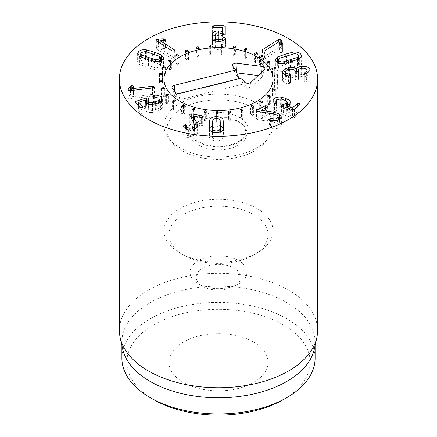 <?xml version="1.0" encoding="UTF-8"?>
<svg xmlns="http://www.w3.org/2000/svg" width="437" height="437" viewBox="0 0 437 437"><rect width="100%" height="100%" fill="white"/><g stroke="black" fill="none" stroke-linecap="round" stroke-linejoin="round"><path stroke-width="0.33" stroke-dasharray="2.19 1.64" d="M263.669 67.549L266.073 66.479L265.101 65.752L262.697 66.823L263.669 67.549L263.669 59.459M266.073 58.383L266.073 66.479M265.101 58.82L265.101 65.752M262.697 58.733L262.697 66.823M255.498 62.491L257.453 61.153L256.24 60.563L254.285 61.901L255.498 62.491L255.498 54.401M257.453 53.063L257.453 61.153M256.24 53.893L256.24 60.563M254.285 53.811L254.285 61.901M245.665 58.542L247.085 56.996L245.687 56.564L244.261 58.116L245.665 58.542L245.665 50.452M247.085 48.906L247.085 56.996M245.687 50.43L245.687 56.564M244.261 50.026L244.261 58.116M234.609 55.881L235.434 54.193L233.91 53.942L233.085 55.63L234.609 55.881L234.609 47.791M235.434 46.104L235.434 54.193M233.91 47.677L233.91 53.942M233.085 47.54L233.085 55.63M222.832 54.62L223.023 52.872L221.439 52.817L221.248 54.565L222.832 54.62L222.832 46.53M223.023 44.782L223.023 52.872M221.439 46.48L221.439 52.817M221.248 46.475L221.248 54.565M210.858 54.827L210.405 53.096L208.837 53.232L209.29 54.964L210.858 54.827L210.858 46.737M210.405 46.775L210.405 53.096M208.837 45.137L208.837 53.232M209.29 46.874L209.29 54.964M199.228 56.482L198.152 54.844L196.666 55.166L197.743 56.805L199.228 56.482L199.228 48.392M198.152 48.627L198.152 54.844M196.666 47.076L196.666 55.166M197.743 48.715L197.743 56.805M188.462 59.519L186.812 58.045L185.485 58.542L187.134 60.016L188.462 59.519L188.462 51.424M186.812 51.642L186.812 58.045M185.485 50.452L185.485 58.542M187.134 51.921L187.134 60.016M179.05 63.791L176.898 62.557L175.778 63.207L177.93 64.441L179.05 63.791L179.05 55.701M176.898 55.756L176.898 62.557M175.778 55.111L175.778 63.207M177.93 56.351L177.93 64.441M171.408 69.117L168.857 68.172L167.999 68.942L170.55 69.887L171.408 69.117L171.408 61.027M168.857 61.169L168.857 68.172M167.999 60.852L167.999 68.942M170.55 61.797L170.55 69.887M165.885 75.257L163.039 74.64L162.482 75.497L165.328 76.114L165.885 75.257L165.885 67.167M163.039 67.527L163.039 74.64M162.482 67.407L162.482 75.497M165.328 68.025L165.328 76.114M162.722 81.927L159.718 81.67L159.489 82.577L162.493 82.833L162.722 73.837M159.718 74.503L159.718 81.67M159.489 74.487L159.489 82.577M162.493 74.743L162.493 82.833M162.067 88.831L159.041 88.946L159.144 89.858L162.171 89.743L162.067 81.659M159.041 80.856L159.041 88.946M159.144 81.768L159.144 89.858M162.171 81.653L162.171 89.743M163.951 95.659L161.035 96.145L161.466 97.025L164.388 96.544L163.951 95.659L163.951 88.525M161.035 88.05L161.035 96.145M161.466 88.935L161.466 97.025M164.388 88.454L164.388 96.544M168.283 102.111L165.607 102.935L166.355 103.744L169.032 102.919L168.283 102.111L168.283 95.058M165.607 94.845L165.607 102.935M166.355 95.654L166.355 103.744M169.032 94.829L169.032 102.919M174.876 107.884L172.56 109.015L173.582 109.714L175.898 108.584L174.876 107.884L174.876 100.996M172.56 100.925L172.56 109.015M173.582 101.624L173.582 109.714M175.898 100.494L175.898 108.584M183.425 112.73L181.573 114.117L182.835 114.674L184.682 113.287L183.425 112.73L183.425 106.136M181.573 106.027L181.573 114.117M182.835 106.584L182.835 114.674M184.682 105.197L184.682 113.287M193.553 116.422L192.253 118.006L193.684 118.4L194.984 116.816L193.553 116.422L193.553 110.271M192.253 109.916L192.253 118.006M193.684 110.304L193.684 118.4M194.984 108.726L194.984 116.816M204.8 118.798L204.106 120.508L205.652 120.716L206.346 119.011L204.8 118.798L204.8 112.511M204.106 112.413L204.106 120.508M205.652 112.626L205.652 120.716M206.346 110.916L206.346 119.011M216.665 119.754L216.61 121.508L218.194 121.524L218.249 119.771L216.665 119.754L216.665 113.418M216.61 113.418L216.61 121.508M218.194 113.434L218.194 121.524M218.249 111.681L218.249 119.771M228.611 119.246L229.196 120.967L230.752 120.787L230.168 119.072L228.611 119.246L228.611 111.156M229.196 112.877L229.196 120.967M230.752 112.697L230.752 120.787M230.168 112.762L230.168 119.072M240.104 117.296L241.3 118.902L242.759 118.542L241.563 116.93L240.104 117.296L240.104 109.206M241.3 110.812L241.3 118.902M242.759 110.452L242.759 118.542M241.563 110.752L241.563 116.93M250.625 113.986L252.384 115.417L253.678 114.882L251.914 113.456L250.625 113.986L250.625 105.896M252.384 107.327L252.384 115.417M253.678 106.792L253.678 114.882M251.914 106.945L251.914 113.456M259.704 109.474L261.943 110.659L263.014 109.982L260.769 108.797L259.704 109.474L259.704 101.384M261.943 102.564L261.943 110.659M263.014 101.892L263.014 109.982M260.769 101.947L260.769 108.797M266.925 103.957L269.553 104.842L270.35 104.05L267.728 103.17L266.925 103.957L266.925 95.867M269.553 96.752L269.553 104.842M270.35 95.96L270.35 104.05M267.728 96.135L267.728 103.17M271.978 97.686L274.862 98.232L275.354 97.358L272.47 96.817L271.978 97.686L271.978 89.596M274.862 90.142L274.862 98.232M275.354 89.268L275.354 97.358M272.47 89.689L272.47 96.817M274.622 90.945L277.642 91.12L277.806 90.213L274.786 90.033L274.622 90.945L274.622 82.85M277.642 83.03L277.642 91.12M277.806 82.123L277.806 90.213M274.786 82.861L274.786 90.033M274.747 84.03L277.763 83.833L277.588 82.926L274.573 83.117L274.747 84.03L274.747 75.934M277.763 75.743L277.763 83.833M277.588 75.754L277.588 82.926M274.573 75.027L274.573 83.117M272.344 77.251L275.223 76.699L274.72 75.83L271.841 76.382L272.344 77.251L272.344 69.161M275.223 68.609L275.223 76.699M274.72 68.702L274.72 75.83M271.841 68.292L271.841 76.382M267.52 70.92L270.132 70.029L269.323 69.243L266.712 70.133L267.52 70.92L267.52 62.83M270.132 61.939L270.132 70.029M269.323 62.212L269.323 69.243M266.712 62.043L266.712 70.133M260.496 65.321L262.719 64.13L261.643 63.458L259.414 64.649L260.496 65.321L260.496 57.231M262.719 56.04L262.719 64.13M261.643 56.613L261.643 63.458M259.414 56.559L259.414 64.649M220.434 130.275L220.155 128.145C219.571 127.107 218.374 126.577 216.572 126.55C214.769 126.533 213.54 127.036 212.874 128.052L212.316 132.733L212.535 137.404C213.119 138.436 214.31 138.966 216.113 138.993C217.916 139.01 219.15 138.513 219.811 137.491L220.401 131.898M212.535 132.121L212.535 137.404M219.811 132.138L219.811 137.491M220.155 120.049L220.155 128.145M212.874 119.962L212.874 128.052M209.487 129.407L209.208 134.596L209.58 137.759C210.525 139.687 212.682 140.687 216.047 140.763C219.423 140.769 221.652 139.824 222.733 137.917C223.039 137.748 223.274 136.065 223.438 132.864L223.198 128.052M209.58 129.669L209.58 137.759M222.733 129.827L222.733 137.917M220.434 125.435L216.637 124.78L212.284 125.556M190.046 115.75L190.046 123.84L194.083 131.739L194.541 133.345L194.181 134.58C193.247 136.005 191.608 136.541 189.259 136.186C187.331 135.754 186.468 134.929 186.675 133.706L186.681 125.517M189.915 115.439L189.778 122.944L189.778 114.855M194.541 126.621L193.269 124.103L201.326 125.67L203.172 125.097L202.304 123.993L191.761 121.939L189.915 122.469L190.046 123.84M194.181 129.374L194.181 134.58M189.259 129.926L189.259 136.186M186.675 125.616L186.675 133.706L185.785 132.739L183.895 133.307L183.72 134.175L183.72 126.085M186.659 129.325L186.675 133.706M183.895 127.009L183.895 133.307M188.38 129.794L188.38 137.884C192.57 138.485 195.465 137.562 197.071 135.126L197.579 133.4L195.59 128.62M183.775 126.61L183.775 133.646C183.24 135.503 184.775 136.912 188.38 137.884M196.907 127.293L196.907 131.133M193.241 122.01L193.241 124.146M193.269 116.013L193.269 124.103M203.172 125.097L203.276 116.657M191.761 119.104L191.761 121.939M154.185 96.976L154.185 103.378L153.518 103.52L152.912 104.678L158.751 106.218L159.259 107.289L158.167 108.764L152.251 110.654C150.421 110.851 149.11 110.517 148.312 109.654L147.799 108.616L148.646 106.207L146.482 105.978L135.814 109.414L135.175 110.479L140.13 115.608L142.167 115.898L142.812 114.745L138.769 110.288L145.374 108.157L145.057 109.135L145.821 110.714C147.318 112.222 149.563 112.795 152.557 112.446L156.828 111.413L160.428 109.927L162.367 107.311L161.428 105.355C159.538 103.656 157.123 102.995 154.185 103.378M152.912 96.588L152.912 104.678L152.71 96.151M158.167 102.859L158.167 108.764M152.251 104.388L152.251 110.654M148.842 98.538L148.842 106.628L148.646 99.013M134.989 102.012L134.989 110.108L135.175 102.389M143.019 107.07L143.019 115.16L142.812 107.469M138.666 106L138.769 102.192M145.374 100.068L145.374 108.157M145.412 102.111L145.412 108.196M145.821 102.624L145.821 110.714M152.557 104.356L152.557 112.446M161.428 101.1L161.428 105.355M152.447 94.343L131.799 96.823L133.646 94.272L131.837 93.676L130.57 94.288L128.276 96.85L127.806 98.117L129.986 98.789L153.048 96.02L154.48 94.971L152.447 94.343L152.447 88.001M131.799 90.481L131.799 96.823M131.783 90.481L131.783 96.779M133.514 86.701L133.514 94.791L133.646 86.444M127.762 89.765L127.806 98.117L127.806 90.027M129.986 90.699L129.986 98.789M153.048 87.93L153.048 96.02M154.512 87.067L154.48 94.971M264.658 58.935L278.844 49.933L279.948 52.62L282.018 52.489L282.422 51.566L281.674 48.715L280.767 47.529L278.314 47.726L262.462 57.788L261.905 58.531L262.369 59.115L264.658 58.935L264.658 50.845M278.844 41.843L278.844 49.933M278.904 41.87L278.904 49.96M279.527 44.066L279.527 52.156M279.948 44.53L279.948 52.62M282.455 43.711L282.455 51.801L282.422 43.919M278.314 42.176L278.314 47.726M262.462 51.069L262.462 57.788M225.394 38.729L225.394 46.825L225.497 46.415L224.044 45.546L222.668 46.202C221.985 47.196 220.718 47.704 218.866 47.731C217.091 47.709 215.9 47.201 215.304 46.196L214.999 44.23L215.343 42.296C215.933 41.275 217.08 40.778 218.779 40.799L223.815 42.646L225.224 41.673L225.044 34.124M224.044 40.166L224.044 45.546M215.304 40.887L215.304 46.196M214.999 44.263L214.999 40.772L214.999 44.263M215.343 34.206L215.343 42.296M222.482 33.775L213.775 33.769L212.344 34.654L213.769 35.539L222.275 35.544L222.395 40.051C221.734 39.439 220.401 39.095 218.391 39.024L214.999 39.543M222.275 27.455L222.482 35.681M222.471 34.124L222.471 40.051M222.395 34.064L222.395 40.051M218.391 32.715L218.391 39.024M212.486 38.746L211.956 44.252L211.956 36.162M213.786 40.144L212.486 41.575M211.956 36.189L211.956 44.23L212.448 46.764C213.491 48.562 215.627 49.474 218.861 49.507C222.357 49.381 224.531 48.485 225.394 46.825M218.866 47.731L218.861 49.507M174.347 57.886L160.199 48.862L164.946 48.485L165.388 47.906L164.918 47.283L163.362 46.961L158.38 47.12L156.244 47.524L155.741 48.152L156.342 48.949L172.151 59.033L174.434 59.219L174.898 58.634L174.347 57.886L174.347 51.173M160.199 43.318L160.199 48.862M160.259 40.739L160.259 48.829M164.099 40.592L164.099 48.687M164.946 40.395L164.946 48.485M156.342 40.859L156.342 48.949M172.151 50.943L172.151 59.033M152.633 61.764L145.466 59.596L141.309 60.623L140.73 61.759L141.774 63.218L155.736 67.959L159.893 66.932L160.472 65.79L159.429 64.337L152.633 61.764L152.633 53.675M145.466 51.506L145.466 59.596M141.774 57.34L141.774 63.218M155.736 61.633L155.736 67.959M159.429 56.242L159.429 64.337M161.499 60.552L161.499 63.07L154.19 60.24L146.373 57.935C142.997 57.466 140.424 58.066 138.666 59.722L137.633 61.743L139.703 64.479L146.99 67.303L154.829 69.62C158.205 70.084 160.778 69.488 162.537 67.828L163.569 65.812L161.499 63.07M146.373 51.681L146.373 57.935M139.703 56.389L139.703 64.479M154.829 61.53L154.829 69.62M258.939 111.785L258.939 119.88L272.781 121.863L277.074 123.25L278.293 124.971L276.992 126.511C275.365 127.254 273.693 127.265 271.972 126.544L270.082 126.501L269.547 127.112L270.421 127.959C272.917 129.161 275.807 129.112 279.079 127.812L281.406 125.009L279.352 122.087L273.3 120.148L260.96 118.405L267.378 115.188L267.892 114.592L267.449 113.975L265.363 113.849L256.967 118.061L256.443 118.673L256.819 119.252L258.939 119.88M256.819 111.156L256.819 119.252M277.074 115.16L277.074 123.25M276.992 120.475L276.992 126.511M271.972 120.399L271.972 126.544M269.968 119.64L269.968 127.73M279.079 119.722L279.079 127.812M273.3 113.849L273.3 120.148M261.009 112.085L261.009 118.438M260.96 112.074L260.96 118.405M256.967 111.249L256.967 118.061M274.441 103.531L274.441 111.621L277.036 111.626L277.227 103.159M277.036 103.536L277.036 111.626L275.867 109.124L276.512 107.934L280.636 106.983L286.382 109.042L287.388 110.397L286.798 111.517L281.433 113.03L281.209 113.451L281.209 105.355M280.636 98.893L280.636 106.983M286.382 100.952L286.382 109.042M281.433 105.77L281.433 113.03L282.133 114.232L292.544 117.93L294.467 117.728L299.793 112.73L300.033 104.197M299.793 104.64L299.793 112.73L299.236 111.561L297.176 111.801L292.413 116.013L285.973 113.724L289.616 112.254L290.627 110.348L288.944 108.01L285.295 106.366L281.291 105.279C278.101 104.858 275.638 105.432 273.895 107.005L272.775 109.179L274.441 111.621M285.973 107.502L285.973 113.724M286.011 105.596L286.011 113.686M289.616 104.159L289.616 112.254M288.944 104.683L288.944 108.01M273.895 103.148L273.895 107.005M288.513 75.781L288.513 83.871L289.25 83.866L290.474 82.91L289.086 82.222C287.295 82.003 286.169 81.331 285.705 80.2L285.629 75.148M288.518 75.792L288.518 83.882M289.25 75.776L289.25 83.866M290.474 75.088L290.49 83.046L290.49 74.956M285.705 75.18L285.705 80.2C285.399 78.655 286.71 77.699 289.649 77.349C292.752 77.081 294.642 77.742 295.319 79.332L297.138 80.124L298.378 79.135L298.263 71.602M289.649 69.259L289.649 77.349M295.319 71.236L295.319 79.332M298.411 71.247L298.411 79.337L298.378 71.433M298.34 71.51L298.34 79.021C297.974 77.595 299.203 76.683 302.027 76.284C304.698 76.033 306.332 76.612 306.927 78.01L307.003 73.542M302.027 68.194L302.027 76.284M306.927 69.92L306.927 78.01C307.145 79.102 306.528 79.889 305.07 80.364L304.201 81.271L305.884 81.899L306.681 81.735L310.057 78.507L309.92 77.628C308.828 75.175 306.058 74.143 301.617 74.541C298.864 74.967 297.138 75.738 296.439 76.841L296.362 76.846C295.243 75.841 292.823 75.432 289.114 75.617L284.334 77.054L282.564 79.687L282.69 80.528C283.608 82.56 285.547 83.669 288.513 83.871M305.07 73.782L305.07 80.364M304.179 73.045L304.179 81.135L304.201 73.181M306.681 73.645L306.681 81.735M309.92 71.209L309.92 77.628M301.617 68.243L301.617 74.541M296.439 72.039L296.439 76.841M296.362 72.029L296.362 76.846M289.114 69.325L289.114 75.617M282.69 72.438L282.69 80.528M290.408 67.997L297.368 65.605L298.515 64.097L298.018 63.026C297.165 62.109 295.805 61.732 293.943 61.896L279.647 66.293L278.495 67.801L278.992 68.871C279.849 69.789 281.204 70.166 283.067 70.002L290.408 67.997L290.408 61.912M297.368 59.672L297.368 65.605M293.943 53.806L293.943 61.896M279.647 58.203L279.647 66.293M283.067 63.665L283.067 70.002M283.848 63.589L283.848 71.684L291.85 69.565L299.345 66.921L301.617 64.092L300.727 62.191C299.088 60.492 296.57 59.831 293.161 60.213L285.181 62.327L277.67 64.976L275.392 67.806L276.282 69.707C277.921 71.406 280.445 72.067 283.848 71.684M299.345 58.831L299.345 66.921M293.161 53.931L293.161 60.213M277.67 62.704L277.67 64.976M179.962 253.007L183.469 255.028A49.545 28.607 180 0 1 183.464 255.028A49.545 28.607 180 0 1 168.955 234.806A49.545 28.607 180 0 1 199.54 208.378A49.545 28.607 180 0 1 253.531 214.578A49.545 28.607 180 0 1 268.045 234.806A49.545 28.607 180 0 1 253.536 255.028A49.545 28.607 180 0 1 183.469 255.028L179.962 253.007A54.499 31.464 0 0 0 257.038 253.007A54.499 31.464 0 0 0 272.999 230.758A54.499 31.464 0 0 0 257.038 208.509A54.499 31.464 0 0 0 197.644 201.686A54.499 31.464 0 0 0 164.001 230.758A54.499 31.464 0 0 0 179.962 253.007M253.531 342.007A49.545 28.607 0 0 0 199.54 335.807A49.545 28.607 0 0 0 168.955 362.229A49.545 28.607 0 0 0 218.5 390.836A49.545 28.607 0 0 0 268.045 362.229A49.545 28.607 0 0 0 253.531 342.007M283.313 399.647A91.655 52.921 0 0 0 283.313 324.811A91.655 52.921 0 0 0 153.687 324.811A91.655 52.921 0 0 0 153.687 399.647M121.89 358.187A96.61 55.778 180 0 1 181.53 306.654A96.61 55.778 180 0 1 286.814 318.748A96.61 55.778 180 0 1 315.11 358.187M122.644 348.961A96.61 55.778 180 0 1 121.89 342.007A96.61 55.778 180 0 1 181.53 290.474A96.61 55.778 180 0 1 286.814 302.562A96.61 55.778 180 0 1 315.11 342.007A96.61 55.778 180 0 1 314.356 348.961M317.59 330.536A99.09 57.209 0 0 0 288.567 290.081A99.09 57.209 0 0 0 180.579 277.681A99.09 57.209 0 0 0 119.41 330.536M236.799 72.881L236.439 72.832A1.06 0.612 0 0 0 235.172 73.547A1.06 0.612 0 0 0 235.237 73.673L239.208 79.026L175.292 94.84A1.06 0.612 0 0 0 174.669 95.517A1.06 0.612 0 0 0 174.734 95.643L177.662 99.587A1.06 0.612 0 0 0 179.055 99.909L242.972 84.095L246.949 89.448A1.06 0.612 0 0 0 247.845 89.82A1.06 0.612 0 0 0 248.828 89.525L262.102 76.907A1.06 0.612 0 0 0 262.233 76.704A1.06 0.612 0 0 0 261.419 75.989L258.103 75.568M241.579 78.015L242.972 84.095M239.061 78.638L239.208 79.026M198.005 282.351A22.292 12.87 0 0 0 202.735 286.382A22.292 12.87 0 0 0 234.265 286.382A22.292 12.87 0 0 0 236.133 269.405A22.292 12.87 0 0 0 207.198 266.188A22.292 12.87 0 0 0 198.005 282.351M192.313 278.702A28.487 16.448 0 0 0 198.354 283.853A28.487 16.448 0 0 0 238.646 283.853A28.487 16.448 0 0 0 246.987 272.224A28.487 16.448 0 0 0 218.5 255.776A28.487 16.448 0 0 0 190.013 272.224A28.487 16.448 0 0 0 192.313 278.702M229.72 148.52A28.487 16.448 0 0 0 246.987 133.4A28.487 16.448 0 0 0 218.5 116.952A28.487 16.448 0 0 0 190.013 133.4A28.487 16.448 0 0 0 192.313 139.878A28.487 16.448 0 0 0 229.72 148.52M198.158 102.22A51.637 29.814 0 0 0 171.359 141.796A51.637 29.814 0 0 0 218.5 159.439A51.637 29.814 0 0 0 265.641 141.796A51.637 29.814 0 0 0 255.301 108.709A51.637 29.814 0 0 0 198.158 102.22M197.032 96.659A54.499 31.464 180 0 1 272.999 125.577A54.499 31.464 180 0 1 268.252 138.425A54.499 31.464 180 0 1 218.5 157.047A54.499 31.464 180 0 1 168.748 138.425A54.499 31.464 180 0 1 164.001 125.577A54.499 31.464 180 0 1 197.032 96.659M212.316 124.638L212.316 132.733M220.374 131.914L220.374 132.832M209.247 127.872L209.247 132.695M223.438 124.774L223.438 132.864M194.083 123.649L194.083 131.739M185.785 128.942L185.785 132.739M197.071 127.036L197.071 135.126M201.326 117.58L201.326 125.67M202.304 117.586L202.304 123.993M153.518 96.905L153.518 103.52M154.583 96.959L154.583 105.055M158.751 98.128L158.751 106.218M155.348 103.766L155.348 109.878M148.312 104.093L148.312 109.654M148.411 99.292L148.411 107.387M146.482 103.203L146.482 105.978M135.814 103.05L135.814 109.414M140.13 107.513L140.13 115.608M156.828 103.323L156.828 111.413M160.428 101.837L160.428 109.927M131.837 88.629L131.837 93.676M130.57 90.628L130.57 94.288M128.276 90.508L128.276 96.85M282.018 44.399L282.018 52.489M281.674 44.579L281.674 48.715M280.767 44.732L280.767 47.529M225.497 38.325L225.497 46.415L225.497 38.325M222.668 40.827L222.668 46.202M218.779 32.704L218.779 40.799M222.154 33.867L222.154 41.957M223.815 34.556L223.815 42.646M225.224 33.583L225.224 41.673M225.241 26.526L225.241 34.616L225.241 26.526M213.769 35.539L213.775 33.769M212.448 38.675L212.448 46.764M164.918 40.406L164.918 47.283M163.362 40.625L163.362 46.961M158.38 42.16L158.38 47.12M156.244 40.788L156.244 47.524M148.547 59.738L148.547 65.779M154.19 54.204L154.19 60.24M146.99 59.214L146.99 67.303M272.781 113.773L272.781 121.863M270.082 119.705L270.082 126.501M270.421 119.869L270.421 127.959M279.352 119.569L279.352 122.087M267.378 107.092L267.378 115.188M265.363 108.103L265.363 113.849M274.988 103.798L274.988 111.888M276.779 103.716L276.779 110.605M276.512 99.844L276.512 107.934M283.7 99.773L283.7 107.863M286.798 105.519L286.798 111.517M283.323 106.562L283.323 112.571M282.133 106.142L282.133 114.232M292.544 109.834L292.544 117.93M294.467 109.638L294.467 117.728M297.176 107.092L297.176 111.801M292.724 109.895L292.724 115.98M292.413 109.791L292.413 116.013M285.295 100.384L285.295 106.366M281.291 99.03L281.291 105.279M289.086 75.787L289.086 82.222M295.363 71.373L295.363 79.463M305.884 73.804L305.884 81.899M286.623 55.799L286.623 63.889M291.85 61.47L291.85 69.565M285.181 56.247L285.181 62.327M180.099 93.228L179.055 99.909M244.507 81.959L246.949 89.448M251.095 82.227L248.828 89.525M264.369 69.609L262.102 76.907M261.643 72.203L261.419 75.989M236.483 72.067L236.439 72.832M232.795 66.184L235.237 73.673M174.947 91.737L175.292 94.84M172.293 88.154L174.734 95.643M175.221 92.098L177.662 99.587M230.212 145.401A29.727 17.163 180 0 1 188.981 127.593A29.727 17.163 180 0 1 236.308 115.881A29.727 17.163 180 0 1 230.212 145.401M212.256 135.268L212.256 132.018M209.208 126.506L209.208 134.596M223.482 122.857L223.482 130.947M194.541 129.221L194.541 133.345M197.579 125.31L197.579 133.4M159.259 102.422L159.259 107.289M147.799 103.919L147.799 108.616M138.633 105.967L138.633 110.392M145.057 101.045L145.057 109.135M162.367 99.221L162.367 107.311M133.667 86.313L133.667 94.403M261.905 50.441L261.905 58.531M212.344 26.564L212.344 34.654M165.388 39.816L165.388 47.906M155.741 40.062L155.741 48.152M174.898 50.539L174.898 58.634M140.73 61.759L140.73 56.908M160.472 65.79L160.472 61.065M137.633 53.647L137.633 61.743M163.569 57.722L163.569 65.812M278.293 120.066L278.293 124.971M269.547 119.022L269.547 127.112M281.406 116.919L281.406 125.009M267.892 106.502L267.892 114.592M256.443 110.577L256.443 118.673M275.867 103.946L275.867 109.124M287.388 105.383L287.388 110.397M290.627 102.258L290.627 110.348M272.775 101.089L272.775 109.179M310.057 70.417L310.057 78.507M282.564 71.597L282.564 79.687M298.515 64.097L298.515 59.219M278.495 67.801L278.495 63.092M301.617 56.002L301.617 64.092M275.392 59.716L275.392 67.806M253.536 255.028L257.038 253.007M268.045 362.229L268.045 234.806M168.955 362.229L168.955 234.806M272.999 230.758L272.999 125.577M164.001 230.758L164.001 125.577M121.89 342.007L121.89 345.498M315.11 342.007L315.11 345.498M262.233 76.704L264.844 68.904M235.172 73.547L232.566 65.747M174.669 95.517L172.063 87.717M234.265 286.382L238.646 283.853M202.735 286.382L198.354 283.853M246.987 272.224L246.987 133.4M190.013 272.224L190.013 133.4M229.616 145.018C236.149 143.216 240.678 140.78 243.207 137.715L244.949 135.088C246.02 133.432 246.02 131.149 244.96 128.232C243.835 121.792 223.695 113.565 207.531 118.241C193.416 121.868 190.761 129.467 191.253 131.619C190.51 133.471 192.367 136.404 196.83 140.43C202.883 145.231 217.468 148.165 229.616 145.018M265.641 141.796L268.252 138.425M171.359 141.796L168.748 138.425"/><path stroke-width="0.66" d="M266.073 58.383L263.669 59.459L262.697 58.733L265.101 57.662L266.073 58.383M265.101 57.662L265.101 58.82M257.453 53.063L255.498 54.401L254.285 53.811L256.24 52.473L257.453 53.063M256.24 52.473L256.24 53.893M247.085 48.906L245.665 50.452L244.261 50.026L245.687 48.474L247.085 48.906M245.687 48.474L245.687 50.43M235.434 46.104L234.609 47.791L233.085 47.54L233.91 45.852L235.434 46.104M233.91 45.852L233.91 47.677M223.023 44.782L222.832 46.53L221.248 46.475L221.439 44.727L223.023 44.782M221.439 44.727L221.439 46.48M210.405 45L210.858 46.737L209.29 46.874L208.837 45.137L210.405 45L210.405 46.775M198.152 46.754L199.228 48.392L197.743 48.715L196.666 47.076L198.152 46.754L198.152 48.627M186.812 49.955L188.462 51.424L187.134 51.921L185.485 50.452L186.812 49.955L186.812 51.642M176.898 54.467L179.05 55.701L177.93 56.351L175.778 55.111L176.898 54.467L176.898 55.756M168.857 60.082L171.408 61.027L170.55 61.797L167.999 60.852L168.857 60.082L168.857 61.169M163.039 66.55L165.885 67.167L165.328 68.025L162.482 67.407L163.039 66.55L163.039 67.527M159.718 73.58L162.722 73.837L162.493 74.743L159.489 74.487L159.718 73.58L159.718 74.503M162.067 80.741L162.171 81.653L159.144 81.768L159.041 80.856L162.067 80.741L162.067 81.659M163.951 87.569L164.388 88.454L161.466 88.935L161.035 88.05L163.951 87.569L163.951 88.525M168.283 94.021L169.032 94.829L166.355 95.654L165.607 94.845L168.283 94.021L168.283 95.058M174.876 99.794L175.898 100.494L173.582 101.624L172.56 100.925L174.876 99.794L174.876 100.996M183.425 104.64L184.682 105.197L182.835 106.584L181.573 106.027L183.425 104.64L183.425 106.136M193.553 108.332L194.984 108.726L193.684 110.304L192.253 109.916L193.553 108.332L193.553 110.271M204.8 110.708L206.346 110.916L205.652 112.626L204.106 112.413L204.8 110.708L204.8 112.511M216.665 111.664L218.249 111.681L218.194 113.434L216.61 113.418L216.665 111.664L216.665 113.418M229.196 112.877L228.611 111.156L230.168 110.982L230.752 112.697L229.196 112.877M230.168 110.982L230.168 112.762M241.3 110.812L240.104 109.206L241.563 108.84L242.759 110.452L241.3 110.812M241.563 108.84L241.563 110.752M252.384 107.327L250.625 105.896L251.914 105.366L253.678 106.792L252.384 107.327M251.914 105.366L251.914 106.945M261.943 102.564L259.704 101.384L260.769 100.707L263.014 101.892L261.943 102.564M260.769 100.707L260.769 101.947M269.553 96.752L266.925 95.867L267.728 95.075L270.35 95.96L269.553 96.752M267.728 95.075L267.728 96.135M274.862 90.142L271.978 89.596L272.47 88.727L275.354 89.268L274.862 90.142M272.47 88.727L272.47 89.689M277.642 83.03L274.622 82.85L274.786 81.943L277.806 82.123L277.642 83.03M274.786 81.943L274.786 82.861M277.763 75.743L274.747 75.934L274.573 75.027L277.588 74.836L277.763 75.743M277.588 74.836L277.588 75.754M275.223 68.609L272.344 69.161L271.841 68.292L274.72 67.74L275.223 68.609M274.72 67.74L274.72 68.702M270.132 61.939L267.52 62.83L266.712 62.043L269.323 61.153L270.132 61.939M269.323 61.153L269.323 62.212M262.719 56.04L260.496 57.231L259.414 56.559L261.643 55.368L262.719 56.04M261.643 55.368L261.643 56.613M212.535 129.314C213.119 130.346 214.31 130.876 216.113 130.903C217.916 130.92 219.15 130.417 219.811 129.401L220.374 124.736L220.155 120.049C219.571 119.017 218.374 118.487 216.572 118.46C214.769 118.443 213.54 118.946 212.874 119.962L212.316 124.638L212.535 132.121M219.811 129.401L219.811 132.138M220.401 131.898L220.434 122.185M209.951 119.536C211.038 117.635 213.267 116.684 216.637 116.69C220.008 116.766 222.165 117.766 223.105 119.7L223.438 124.774C223.274 127.975 223.039 129.658 222.733 129.827C221.652 131.734 219.423 132.679 216.047 132.673C212.682 132.597 210.525 131.597 209.58 129.669L209.247 124.605C209.41 121.388 209.645 119.7 209.951 119.536L209.951 127.626L209.487 129.407M223.105 119.7L223.105 127.79L220.434 125.435M212.284 125.556L209.951 127.626M189.778 114.855L189.915 114.379L191.761 113.849L202.304 115.903L203.172 117.007L201.326 117.58L193.241 116.056L196.907 123.043L197.579 125.31L197.071 127.036C195.465 129.472 192.57 130.395 188.38 129.794C184.775 128.822 183.24 127.413 183.775 125.556L185.785 124.649L186.675 125.616C186.468 126.834 187.331 127.664 189.259 128.096C191.608 128.451 193.247 127.91 194.181 126.49L194.541 125.25L194.083 123.649L190.046 115.75L189.915 114.379L189.915 115.439M194.181 126.49L194.181 129.374M189.259 128.096L189.259 129.926M186.681 125.517L186.659 129.325M183.895 125.217L183.895 127.009M183.72 126.085L183.775 126.61M196.907 123.043L196.907 127.293M195.59 128.62L194.541 126.621M193.241 116.056L193.241 122.01M203.276 116.657L203.172 117.007M191.761 113.849L191.761 119.104M154.185 95.288C157.123 94.905 159.538 95.566 161.428 97.265L162.367 99.221L160.428 101.837L156.828 103.323L152.557 104.356C149.563 104.705 147.318 104.126 145.821 102.624L145.057 101.045L145.374 100.068L138.769 102.192L142.812 106.65L142.167 107.802L140.13 107.513L135.175 102.389L135.814 101.324L146.482 97.888L148.646 98.117L147.799 100.526L148.312 101.564C149.11 102.427 150.421 102.761 152.251 102.558L158.167 100.674L159.259 99.199L158.751 98.128L152.912 96.588L153.518 95.43L154.185 95.288L154.185 96.976M152.912 96.588L152.71 96.151M158.167 100.674L158.167 102.859M152.251 102.558L152.251 104.388M148.646 99.013L148.646 98.117L148.842 98.538M135.175 102.389L134.989 102.012M142.812 107.469L142.812 106.65L143.019 107.07M138.769 102.192L138.666 106M145.412 100.106L145.412 102.111M161.428 97.265L161.428 101.1M152.447 86.253L154.48 86.881L153.048 87.93L129.986 90.699L127.806 90.027L128.276 88.76L130.57 86.198L131.837 85.586L133.646 86.182L131.799 88.733L152.447 86.253L152.447 88.001M131.799 88.733L131.799 90.481M131.783 88.689L131.783 90.481M278.314 39.636L280.767 39.439L281.674 40.625L282.422 43.476L282.018 44.399L279.948 44.53L278.844 41.843L264.658 50.845L262.369 51.025L261.905 50.441L262.462 49.692L278.314 39.636L278.314 42.176M262.462 49.692L262.462 51.069M212.486 33.48C213.414 31.803 215.386 30.951 218.391 30.934C220.401 31.005 221.734 31.349 222.395 31.961L222.482 27.591L213.769 27.449L212.344 26.564L213.775 25.679L223.941 25.685L225.241 26.526L225.224 33.583L223.815 34.556L218.779 32.704C217.08 32.688 215.933 33.185 215.343 34.206L214.999 36.14L215.304 38.106C215.9 39.111 217.091 39.62 218.866 39.641C220.718 39.614 221.985 39.106 222.668 38.112L224.044 37.456L225.497 38.325L225.394 38.729C224.531 40.395 222.357 41.291 218.861 41.411C215.627 41.378 213.491 40.466 212.448 38.675L211.956 36.14L212.486 33.48L212.486 38.746M224.044 37.456L224.044 40.166M215.304 38.106L215.304 40.887M225.241 34.616L223.941 33.775L222.482 33.775M222.482 27.591L222.482 34.13L222.275 27.455M222.471 31.961L222.471 34.124M222.395 31.961L222.395 34.064M218.391 30.934L218.391 32.715M214.999 39.543L213.786 40.144M174.347 49.796L174.898 50.539L174.434 51.129L172.151 50.943L156.342 40.859L155.741 40.062L156.244 39.434L158.38 39.024L163.362 38.871L164.918 39.193L165.388 39.816L164.946 40.395L160.199 40.767L174.347 49.796L174.347 51.173M160.199 40.767L160.199 43.318M141.774 55.128L155.736 59.869L159.893 58.842L160.472 57.7L159.429 56.242L145.466 51.506L141.309 52.533L140.73 53.669L141.774 55.128L141.774 57.34M155.736 59.869L155.736 61.633M161.499 54.98L163.569 57.722L162.537 59.738C160.778 61.399 158.205 61.994 154.829 61.53L146.99 59.214L139.703 56.389L137.633 53.647L138.666 51.632C140.424 49.971 142.997 49.376 146.373 49.845L154.19 52.15L161.499 54.98L161.499 60.552M146.373 49.845L146.373 51.681M273.3 112.058L279.352 113.997L281.406 116.919L279.079 119.722C275.807 121.022 272.917 121.071 270.421 119.869L269.547 119.022L270.082 118.411L271.972 118.454C273.693 119.175 275.365 119.164 276.992 118.422L278.293 116.881L277.074 115.16L272.781 113.773L258.939 111.785L256.819 111.156L256.443 110.577L256.967 109.971L265.363 105.759L267.449 105.885L267.892 106.502L267.378 107.092L260.96 110.315L273.3 112.058L273.3 113.849M276.992 118.422L276.992 120.475M271.972 118.454L271.972 120.399M261.009 110.348L261.009 112.085M260.96 110.315L260.96 112.074M256.967 109.971L256.967 111.249M273.895 98.915C275.638 97.342 278.101 96.763 281.291 97.189L285.295 98.276L288.944 99.92L290.627 102.258L289.616 104.159L285.973 105.634L292.413 107.923L297.176 103.711L299.236 103.471L299.793 104.64L294.467 109.638L292.544 109.834L282.133 106.142L281.433 104.94L286.798 103.427L287.388 102.307L286.382 100.952L283.7 99.773L280.636 98.893L276.512 99.844L275.867 101.034L277.036 103.536L274.988 103.798L272.775 101.089L273.895 98.915L273.895 103.148M277.227 103.159L277.036 103.536M281.209 105.355L281.433 104.94L281.433 105.77M300.033 104.197L299.793 104.64M285.973 105.634L285.973 107.502M288.944 99.92L288.944 104.683M289.114 67.527C292.823 67.342 295.243 67.751 296.362 68.756L296.439 68.751C297.138 67.648 298.864 66.877 301.617 66.446C306.058 66.053 308.828 67.085 309.92 69.538L310.057 70.417L306.681 73.645L305.884 73.804L304.201 73.181L305.07 72.274C306.528 71.799 307.145 71.013 306.927 69.92C306.332 68.522 304.698 67.943 302.027 68.194C299.203 68.593 297.974 69.505 298.34 70.925L297.138 72.034L295.319 71.236C294.642 69.652 292.752 68.991 289.649 69.259C286.71 69.609 285.399 70.559 285.705 72.11C286.169 73.241 287.295 73.913 289.086 74.126L290.474 74.82L289.25 75.776L288.513 75.781C285.547 75.579 283.608 74.465 282.69 72.438L282.564 71.597L284.334 68.964L289.114 67.527L289.114 69.325M285.629 75.148L285.629 71.602L285.705 75.18M298.263 71.602L298.263 70.461L298.34 71.51M305.07 72.274L305.07 73.782M307.003 73.542L306.927 69.92M309.92 69.538L309.92 71.209M301.617 66.446L301.617 68.243M296.439 68.751L296.439 72.039M296.362 68.756L296.362 72.029M297.368 57.515L298.515 56.002L298.018 54.936C297.165 54.019 295.805 53.642 293.943 53.806L279.647 58.203L278.495 59.711L278.992 60.781C279.849 61.699 281.204 62.076 283.067 61.912L297.368 57.515L297.368 59.672M283.067 61.912L283.067 63.665M277.67 56.886L285.181 54.237L293.161 52.123C296.57 51.741 299.088 52.402 300.727 54.101L301.617 56.002L299.345 58.831L291.85 61.47L283.848 63.589C280.445 63.977 277.921 63.316 276.282 61.617L275.392 59.716L277.67 56.886L277.67 62.704M293.161 52.123L293.161 53.931M148.433 119.514A99.09 57.209 180 0 1 119.41 79.059A99.09 57.209 180 0 1 218.5 21.85A99.09 57.209 180 0 1 317.59 79.059A99.09 57.209 180 0 1 256.421 131.914A99.09 57.209 180 0 1 148.433 119.514M257.038 56.81A54.499 31.464 180 0 1 272.999 79.059A54.499 31.464 180 0 1 218.5 110.523A54.499 31.464 180 0 1 164.001 79.059A54.499 31.464 180 0 1 197.644 49.987A54.499 31.464 180 0 1 257.038 56.81M153.687 399.653L150.186 397.626L153.687 399.647A91.655 52.921 0 0 0 153.687 399.653A91.655 52.921 0 0 0 283.313 399.647L286.814 397.626A96.61 55.778 180 0 1 150.186 397.626L150.186 397.626A96.61 55.778 180 0 1 121.89 358.187L121.89 345.498M315.11 345.498L315.11 358.187A96.61 55.778 180 0 1 286.814 397.626M316.814 337.664L314.356 348.961A96.61 55.778 180 0 1 218.5 397.785A96.61 55.778 180 0 1 122.644 348.961L120.186 337.664A99.09 57.209 0 0 0 148.433 370.986A99.09 57.209 0 0 0 250.625 384.653A99.09 57.209 0 0 0 316.814 337.664A99.09 57.209 0 0 0 317.59 330.536L317.59 79.059M119.41 79.059L119.41 330.536A99.09 57.209 0 0 0 120.186 337.664M241.579 78.015L180.099 93.228A3.715 2.147 180 0 1 175.221 92.098L172.293 88.154A3.715 2.147 180 0 1 172.063 87.717A3.715 2.147 180 0 1 174.248 85.341L235.723 70.128L232.795 66.184A3.715 2.147 180 0 1 232.566 65.747A3.715 2.147 180 0 1 237.007 63.245L261.987 66.402A3.715 2.147 180 0 1 264.844 68.904A3.715 2.147 180 0 1 264.369 69.609L251.095 82.227A3.715 2.147 180 0 1 247.659 83.254A3.715 2.147 180 0 1 244.507 81.959L241.579 78.015M258.103 75.568L236.799 72.881M235.723 70.128L239.061 78.638M197.032 50.14A54.499 31.464 180 0 1 272.999 79.059A54.499 31.464 180 0 1 218.5 110.523A54.499 31.464 180 0 1 164.001 79.059A54.499 31.464 180 0 1 197.032 50.14M220.374 124.736L220.374 131.914M209.247 124.605L209.247 127.872M185.785 124.649L185.785 128.942M202.304 115.903L202.304 117.586M153.518 95.43L153.518 96.905M155.348 101.788L155.348 103.766M148.312 101.564L148.312 104.093M146.482 97.888L146.482 103.203M135.814 101.324L135.814 103.05M131.837 85.586L131.837 88.629M130.57 86.198L130.57 90.628M128.276 88.76L128.276 90.508M281.674 40.625L281.674 44.579M280.767 39.439L280.767 44.732M222.668 38.112L222.668 40.827M218.866 39.641L218.866 41.411M223.941 25.685L223.941 33.775M213.775 25.679L213.775 27.449M164.918 39.193L164.918 40.406M163.362 38.871L163.362 40.625M158.38 39.024L158.38 42.16M156.244 39.434L156.244 40.788M148.547 57.689L148.547 59.738M154.19 52.15L154.19 54.204M270.082 118.411L270.082 119.705M279.352 113.997L279.352 119.569M265.363 105.759L265.363 108.103M276.779 102.515L276.779 103.716M286.798 103.427L286.798 105.519M283.323 104.481L283.323 106.562M297.176 103.711L297.176 107.092M292.724 107.89L292.724 109.895M292.413 107.923L292.413 109.791M285.295 98.276L285.295 100.384M281.291 97.189L281.291 99.03M289.086 74.126L289.086 75.787M290.408 59.907L290.408 61.912M285.181 54.237L285.181 56.247M261.987 66.402L261.643 72.203M237.007 63.245L236.483 72.067M174.248 85.341L174.947 91.737M212.256 132.018L212.256 127.178M194.541 125.25L194.541 129.221M159.259 99.199L159.259 102.422M147.799 100.526L147.799 103.919M138.633 102.302L138.633 105.967M140.73 56.908L140.73 53.669M160.472 61.065L160.472 57.7M278.293 116.881L278.293 120.066M275.867 101.034L275.867 103.946M287.388 102.307L287.388 105.383M298.515 59.219L298.515 56.002M278.495 63.092L278.495 59.711"/></g></svg>
